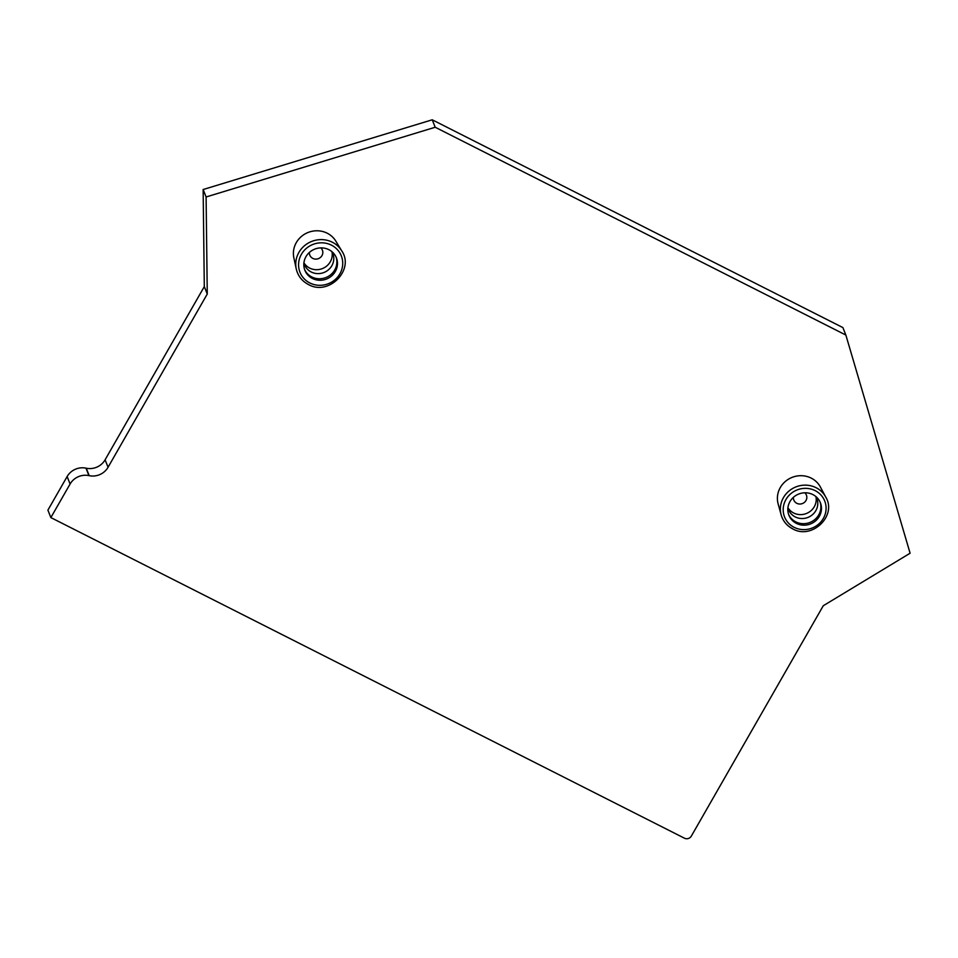 <?xml version="1.0" encoding="UTF-8"?>
<svg xmlns="http://www.w3.org/2000/svg" width="958" height="958" viewBox="0 0 958 958"><rect width="100%" height="100%" fill="white"/><g stroke="black" fill="none" stroke-linecap="round" stroke-linejoin="round"><path stroke-width="1.44" d="M684.455 838.202L50.858 517.583L70.09 484.018A16.945 16.07 -21.7 0 1 88.926 475.611L89.226 475.671A16.945 16.07 158.3 0 0 108.062 467.264L207.263 294.034L206.102 196.977L435.207 127.246L845.866 335.06L910.1 553.221L823.269 605.743L691.329 836.106A5.077 4.826 -21.7 0 1 684.455 838.202M341.695 250.816L335.827 241.129A22.872 21.699 158.3 0 0 327.229 233.213A22.872 21.699 158.3 0 0 302.704 235.452A22.872 21.699 158.3 0 0 293.855 257.81L296.238 268.875C297.866 275.844 301.914 281.053 308.38 284.49C328.786 296.345 354.903 269.653 341.695 250.816A24.776 23.507 -21.7 0 0 332.39 242.242A24.776 23.507 158.3 0 0 305.83 244.673A24.776 23.507 158.3 0 0 296.238 268.875M825.76 497.106L820.395 487.035A22.872 21.699 158.3 0 0 811.234 478.126A22.872 21.699 158.3 0 0 786.231 480.736A22.872 21.699 158.3 0 0 778.124 503.836L781.141 514.841A24.142 22.908 -21.7 0 1 789.691 490.46A24.142 22.908 -21.7 0 1 816.084 487.706A24.142 22.908 158.3 0 1 825.76 497.106C837.232 515.608 812.025 540.096 792.685 528.852C786.805 525.75 782.961 521.08 781.141 514.841A24.142 22.908 -21.7 0 0 792.589 528.72M50.858 517.583L47.9 510.135L67.132 476.557A16.945 16.07 -21.7 0 1 85.969 468.151L86.256 468.223A16.945 16.07 158.3 0 0 105.093 459.816L204.305 286.586L203.144 189.528L432.238 119.798L842.908 327.6L845.866 335.06M435.207 127.246L432.238 119.798M206.102 196.977L203.144 189.528M207.263 294.034L204.305 286.586M332.019 251.75A15.244 14.466 -21.7 0 1 332.809 253.415A15.244 14.466 -21.7 0 1 328.51 269.749A15.244 14.466 -21.7 0 1 311.23 272A15.244 14.466 158.3 0 1 304.476 264.671A15.244 14.466 158.3 0 1 303.914 262.923M304.62 269.569A16.945 16.07 158.3 0 0 311.805 276.97A16.945 16.07 -21.7 0 0 330.69 274.742A16.945 16.07 -21.7 0 0 336.066 257.079M328.881 249.679A16.945 16.07 -21.7 0 1 336.39 257.81A16.945 16.07 -21.7 0 1 331.612 275.964A16.945 16.07 -21.7 0 1 312.404 278.467A16.945 16.07 158.3 0 1 304.895 270.324A16.945 16.07 158.3 0 1 309.685 252.17A16.945 16.07 158.3 0 1 328.881 249.679M816.024 496.663A15.244 14.466 158.3 0 1 816.815 498.328A15.244 14.466 158.3 0 1 812.516 514.662A15.244 14.466 158.3 0 1 795.224 516.913A15.244 14.466 -21.7 0 1 788.482 509.584A15.244 14.466 -21.7 0 1 787.919 507.836M788.626 514.482A16.945 16.07 -21.7 0 0 795.811 521.882A16.945 16.07 158.3 0 0 814.695 519.655A16.945 16.07 158.3 0 0 820.072 501.992M796.397 523.379A16.945 16.07 -21.7 0 1 788.901 515.236A16.945 16.07 -21.7 0 1 793.679 497.082A16.945 16.07 -21.7 0 1 812.887 494.591A16.945 16.07 158.3 0 1 820.383 502.722A16.945 16.07 158.3 0 1 815.605 520.877A16.945 16.07 158.3 0 1 796.397 523.379M309.386 252.433A6.778 6.431 158.3 0 0 321.469 256.361A6.778 6.431 158.3 0 0 320.834 247.882M793.392 497.346A6.778 6.431 158.3 0 0 805.474 501.274A6.778 6.431 158.3 0 0 804.84 492.795M108.062 467.264L105.093 459.816M89.226 475.671L86.256 468.223M88.926 475.611L85.969 468.151M70.09 484.018L67.132 476.557M303.925 262.791A15.244 14.466 158.3 0 0 309.674 268.084A15.244 14.466 -21.7 0 0 326.019 266.575A15.244 14.466 -21.7 0 0 331.923 251.667M331.468 245.176A22.238 21.1 158.3 0 0 301.399 254.325A22.238 21.1 158.3 0 0 309.829 282.957A22.238 21.1 -21.7 0 0 339.898 273.808A22.238 21.1 -21.7 0 0 331.468 245.176M787.931 507.704A15.244 14.466 -21.7 0 0 793.667 512.997A15.244 14.466 158.3 0 0 810.025 511.488A15.244 14.466 158.3 0 0 815.917 496.579M794.134 527.331A21.603 20.489 158.3 0 0 823.341 518.446A21.603 20.489 158.3 0 0 815.15 490.628A21.603 20.489 -21.7 0 0 785.943 499.525A21.603 20.489 -21.7 0 0 794.134 527.331"/></g></svg>
